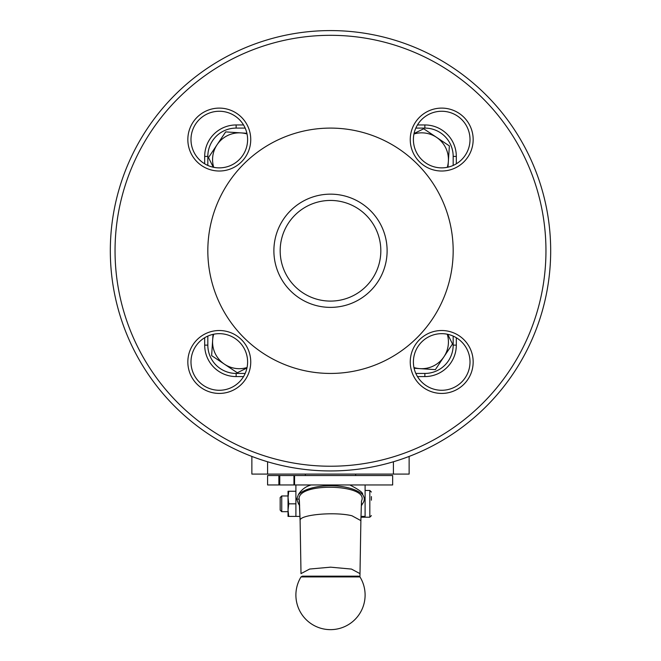 <?xml version="1.0" encoding="UTF-8"?>
<svg xmlns="http://www.w3.org/2000/svg" width="661" height="661" viewBox="0 0 661 661"><rect width="100%" height="100%" fill="white"/><g stroke="black" fill="none" stroke-linecap="round" stroke-linejoin="round"><path stroke-width="0.99" d="M417.455 376.58L424.858 376.58A31.455 31.455 0 0 0 456.313 345.133L456.313 337.73M456.313 163.812L456.313 156.409A31.455 31.455 0 0 0 424.858 124.954L417.455 124.954M299.359 500.6L299.127 499.113C297.392 481.976 369.73 484.108 361.534 500.947M305.341 474.086L305.341 475.523M251.866 456.421L251.866 474.086L409.134 474.086L409.134 456.421M204.687 337.73L204.687 345.133A31.455 31.455 0 0 0 236.142 376.58L243.545 376.58M243.545 124.954L236.142 124.954A31.455 31.455 0 0 0 204.687 156.409L204.687 163.812M456.313 156.409A31.455 31.455 0 0 0 424.858 124.954L424.858 128.094A28.307 28.307 0 0 1 453.173 156.409L453.173 165.448L453.173 156.409L456.313 156.409A31.455 31.455 0 0 0 424.858 124.954A31.455 31.455 0 0 1 456.313 156.409M236.142 124.954A31.455 31.455 0 0 0 204.687 156.409L207.827 156.409A28.307 28.307 0 0 1 236.142 128.094L245.181 128.094L236.142 128.094L236.142 124.954A31.455 31.455 0 0 0 204.687 156.409A31.455 31.455 0 0 1 236.142 124.954M246.95 367.995L237.299 372.763L211.627 355.618L213.016 334.367M213.272 167.225L208.504 157.566L225.649 131.894L246.9 133.282M414.05 133.539L423.701 128.771L449.373 145.916L447.984 167.167M447.728 334.317L452.496 343.968L435.351 369.639L414.1 368.251M213.718 334.218A26.737 26.737 0 0 0 247.049 367.549M247.049 133.985A26.737 26.737 0 0 0 213.718 167.316M447.282 167.316A26.737 26.737 0 0 0 413.951 133.985M413.951 367.549A26.737 26.737 0 0 0 447.282 334.218M330.5 470.946A220.179 220.179 0 0 1 139.818 140.677A220.179 220.179 0 0 1 521.182 140.677A220.179 220.179 0 0 1 330.5 470.946M330.5 466.228A215.461 215.461 0 0 1 143.908 143.04A215.461 215.461 0 0 1 517.092 143.04A215.461 215.461 0 0 1 330.5 466.228M330.5 373.44A122.673 122.673 0 0 1 224.261 189.434A122.673 122.673 0 0 1 436.739 189.434A122.673 122.673 0 0 1 330.5 373.44M330.5 200.44A50.327 50.327 0 0 1 380.827 250.767A50.327 50.327 0 0 1 330.5 301.094A50.327 50.327 0 0 1 280.173 250.767A50.327 50.327 0 0 1 330.5 200.44M305.341 576.169L355.659 576.169M358.634 576.169L302.366 576.169L301.028 576.921L359.972 576.921L358.634 576.169M371.391 500.195L371.391 496.568M299.623 504.921L298.392 503.608L296.731 499.113L298.392 494.61C311.199 482.712 349.719 482.869 362.575 494.56C364.822 497.659 364.839 500.674 362.616 503.599L361.377 504.921M298.392 503.608L299.656 505.748M361.344 505.756L362.616 503.599M362.575 494.56C363.492 493.007 359.245 489.801 349.843 484.959L311.157 484.959C305.622 486.488 301.366 489.71 298.392 494.61M392.659 484.959L294.566 484.959L294.566 475.523L392.675 475.523L392.659 484.959L392.675 475.523M294.566 475.523L293.947 475.523L293.947 484.959L294.566 484.959M293.947 484.959L279.768 484.959L279.768 475.523L293.947 475.523M279.768 475.523L267.589 475.523L267.589 484.959L279.768 484.959M300.003 516.406L295.905 516.406L295.905 484.959M365.095 484.959L365.095 516.406L360.997 516.406M413.398 361.972A28.307 28.307 0 0 0 441.705 390.279A28.307 28.307 0 0 0 470.012 361.972A28.307 28.307 0 0 0 441.705 333.665A28.307 28.307 0 0 0 413.398 361.972A28.307 28.307 0 0 0 441.705 390.279A28.307 28.307 0 0 0 470.012 361.972A28.307 28.307 0 0 0 441.705 333.665A28.307 28.307 0 0 0 413.398 361.972M413.398 139.562A28.307 28.307 0 0 0 441.705 167.869A28.307 28.307 0 0 0 470.012 139.562A28.307 28.307 0 0 0 441.705 111.255A28.307 28.307 0 0 0 413.398 139.562A28.307 28.307 0 0 0 441.705 167.869A28.307 28.307 0 0 0 470.012 139.562A28.307 28.307 0 0 0 441.705 111.255A28.307 28.307 0 0 0 413.398 139.562M190.988 139.562A28.307 28.307 0 0 0 219.295 167.869A28.307 28.307 0 0 0 247.602 139.562A28.307 28.307 0 0 0 219.295 111.255A28.307 28.307 0 0 0 190.988 139.562A28.307 28.307 0 0 0 219.295 167.869A28.307 28.307 0 0 0 247.602 139.562A28.307 28.307 0 0 0 219.295 111.255A28.307 28.307 0 0 0 190.988 139.562M190.988 361.972A28.307 28.307 0 0 0 219.295 390.279A28.307 28.307 0 0 0 247.602 361.972A28.307 28.307 0 0 0 219.295 333.665A28.307 28.307 0 0 0 190.988 361.972A28.307 28.307 0 0 0 219.295 390.279A28.307 28.307 0 0 0 247.602 361.972A28.307 28.307 0 0 0 219.295 333.665A28.307 28.307 0 0 0 190.988 361.972M288.75 491.247L288.039 491.247L288.039 497.535L288.75 491.247L295.905 491.247M288.75 503.831L288.039 497.535L288.039 510.118L288.75 503.831L295.905 503.831M288.75 516.406L288.039 510.118L288.039 516.406L295.905 516.406M280.173 510.118L280.173 497.535L281.743 495.965L281.743 511.688L280.173 510.118M301.011 573.649L300.111 520.571L299.127 499.113L296.731 499.113M300.119 520.62L300.111 520.595C298.714 514.77 334.466 511.44 351.908 515.754L360.881 520.62L361.484 500.997M300.111 520.595L301.003 573.608L309.67 569.038L330.583 567.171L351.445 569.071L359.997 573.632L360.881 520.612M393.411 461.766L393.411 474.086M267.589 461.766L267.589 474.086M424.858 376.58A31.455 31.455 0 0 0 456.313 345.133L453.173 345.133A28.307 28.307 0 0 1 424.858 373.44L424.858 376.58M245.181 373.44L236.142 373.44L236.142 376.58A31.455 31.455 0 0 1 204.687 345.133L207.827 345.133L207.827 336.094M424.858 373.44L415.819 373.44M207.827 165.448L207.827 156.409L207.827 165.448M415.819 128.094L424.858 128.094L415.819 128.094M236.142 373.44A28.307 28.307 0 0 1 207.827 345.133M453.173 336.094L453.173 345.133M410.25 361.972A31.455 31.455 0 0 1 457.437 334.73A31.455 31.455 0 0 1 457.437 389.213A31.455 31.455 0 0 1 410.25 361.972M410.25 139.562A31.455 31.455 0 0 1 457.437 112.32A31.455 31.455 0 0 1 457.437 166.803A31.455 31.455 0 0 1 410.25 139.562M187.84 139.562A31.455 31.455 0 0 1 235.019 112.32A31.455 31.455 0 0 1 235.019 166.803A31.455 31.455 0 0 1 187.84 139.562M187.84 361.972A31.455 31.455 0 0 1 235.019 334.73A31.455 31.455 0 0 1 235.019 389.213A31.455 31.455 0 0 1 187.84 361.972M330.5 194.152A56.615 56.615 0 0 0 281.47 279.074A56.615 56.615 0 0 0 379.53 279.074A56.615 56.615 0 0 0 330.5 194.152M371.391 492.032L369.821 490.462L369.821 517.199L371.391 515.621M278.868 475.523L278.868 484.959M359.915 576.83L359.997 573.632M355.659 474.086L355.659 475.523M301.036 576.904A34.595 34.595 0 0 0 330.5 629.644A34.595 34.595 0 0 0 359.964 576.904M300.111 520.612L299.367 500.509M369.821 490.462L365.095 490.462M369.821 517.199L360.972 517.199M288.039 495.965L281.743 495.965M288.039 511.688L281.743 511.688"/></g></svg>
